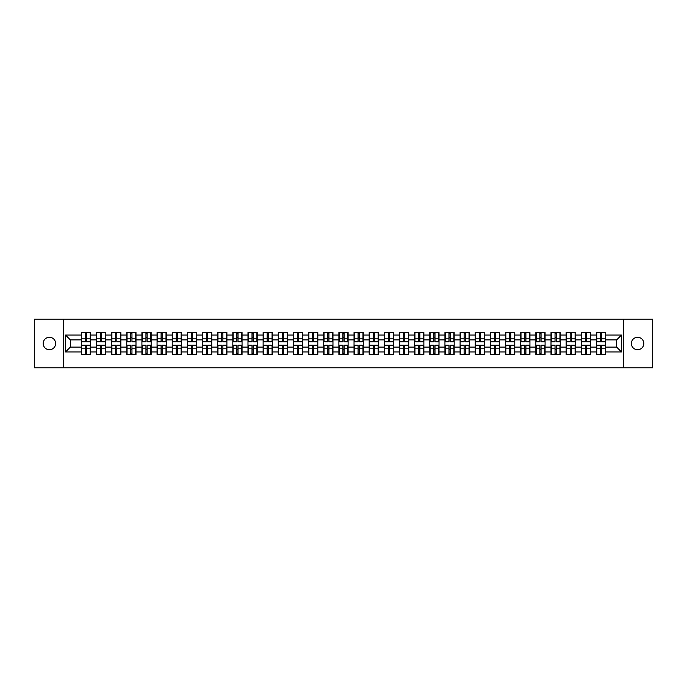 <?xml version="1.0" encoding="UTF-8"?>
<svg xmlns="http://www.w3.org/2000/svg" width="687" height="687" viewBox="0 0 687 687"><rect width="100%" height="100%" fill="white"/><g stroke="black" fill="none" stroke-linecap="round" stroke-linejoin="round"><path stroke-width="1.03" d="M637.596 349.717A6.217 6.217 0 0 1 631.379 343.5A6.217 6.217 0 0 1 637.596 337.283A6.217 6.217 0 0 1 643.813 343.5A6.217 6.217 0 0 1 637.596 349.717M49.404 349.717A6.217 6.217 0 0 1 43.187 343.5A6.217 6.217 0 0 1 49.404 337.283A6.217 6.217 0 0 1 55.621 343.5A6.217 6.217 0 0 1 49.404 349.717M623.71 367.785L652.65 367.785L652.65 319.215L623.71 319.215L623.71 367.785L63.29 367.785L63.29 319.215L34.35 319.215L34.35 367.785L63.29 367.785M623.71 319.215L63.29 319.215M616.617 347.09L616.617 339.91L605.694 339.91L605.694 347.09L616.617 347.09L621.469 351.95L621.469 335.05L605.694 335.05L605.694 332.525L596.462 332.525L596.462 339.91L590.537 339.91L590.537 347.09L596.462 347.09L596.462 339.91M621.469 351.95L605.694 351.95L605.694 354.475L596.462 354.475L596.462 351.95L590.537 351.95L590.537 354.475L581.314 354.475L581.314 351.95L575.388 351.95L575.388 354.475L566.157 354.475L566.157 351.95L560.231 351.95L560.231 354.475L551.008 354.475L551.008 351.95L545.083 351.95L545.083 354.475L535.86 354.475L535.86 351.95L529.935 351.95L529.935 354.475L520.703 354.475L520.703 351.95L514.778 351.95L514.778 354.475L505.555 354.475L505.555 351.95L499.629 351.95L499.629 354.475L490.406 354.475L490.406 351.95L484.481 351.95L484.481 354.475L475.249 354.475L475.249 351.95L469.324 351.95L469.324 354.475L460.101 354.475L460.101 351.95L454.176 351.95L454.176 354.475L444.944 354.475L444.944 351.95L439.019 351.95L439.019 354.475L429.796 354.475L429.796 351.95L423.87 351.95L423.87 354.475L414.647 354.475L414.647 351.95L408.722 351.95L408.722 354.475L399.49 354.475L399.49 351.95L393.565 351.95L393.565 354.475L384.342 354.475L384.342 351.95L378.417 351.95L378.417 354.475L369.194 354.475L369.194 351.95L363.268 351.95L363.268 354.475L354.037 354.475L354.037 351.95L348.111 351.95L348.111 354.475L338.889 354.475L338.889 351.95L332.963 351.95L332.963 354.475L323.732 354.475L323.732 351.95L317.806 351.95L317.806 354.475L308.583 354.475L308.583 351.95L302.658 351.95L302.658 354.475L293.435 354.475L293.435 351.95L287.51 351.95L287.51 354.475L278.278 354.475L278.278 351.95L272.353 351.95L272.353 354.475L263.13 354.475L263.13 351.95L257.204 351.95L257.204 354.475L247.981 354.475L247.981 351.95L242.056 351.95L242.056 354.475L232.824 354.475L232.824 351.95L226.899 351.95L226.899 354.475L217.676 354.475L217.676 351.95L211.751 351.95L211.751 354.475L202.519 354.475L202.519 351.95L196.594 351.95L196.594 354.475L187.371 354.475L187.371 351.95L181.445 351.95L181.445 354.475L172.222 354.475L172.222 351.95L166.297 351.95L166.297 354.475L157.065 354.475L157.065 351.95L151.14 351.95L151.14 354.475L141.917 354.475L141.917 351.95L135.992 351.95L135.992 354.475L126.769 354.475L126.769 351.95L120.843 351.95L120.843 354.475L111.612 354.475L111.612 351.95L105.686 351.95L105.686 354.475L96.463 354.475L96.463 351.95L90.538 351.95L90.538 354.475L81.306 354.475L81.306 351.95L65.531 351.95L65.531 335.05L81.306 335.05L81.306 339.91L70.383 339.91L70.383 347.09L81.306 347.09L81.306 339.91M596.462 335.05L590.537 335.05L590.537 332.525L581.314 332.525L581.314 335.05L575.388 335.05L575.388 332.525L566.157 332.525L566.157 335.05L560.231 335.05L560.231 332.525L551.008 332.525L551.008 335.05L545.083 335.05L545.083 332.525L535.86 332.525L535.86 335.05L529.935 335.05L529.935 332.525L520.703 332.525L520.703 335.05L514.778 335.05L514.778 332.525L505.555 332.525L505.555 335.05L499.629 335.05L499.629 332.525L490.406 332.525L490.406 335.05L484.481 335.05L484.481 332.525L475.249 332.525L475.249 335.05L469.324 335.05L469.324 332.525L460.101 332.525L460.101 335.05L454.176 335.05L454.176 332.525L444.944 332.525L444.944 335.05L439.019 335.05L439.019 332.525L429.796 332.525L429.796 335.05L423.87 335.05L423.87 332.525L414.647 332.525L414.647 335.05L408.722 335.05L408.722 332.525L399.49 332.525L399.49 335.05L393.565 335.05L393.565 332.525L384.342 332.525L384.342 335.05L378.417 335.05L378.417 332.525L369.194 332.525L369.194 335.05L363.268 335.05L363.268 332.525L354.037 332.525L354.037 335.05L348.111 335.05L348.111 332.525L338.889 332.525L338.889 335.05L332.963 335.05L332.963 332.525L323.732 332.525L323.732 335.05L317.806 335.05L317.806 332.525L308.583 332.525L308.583 335.05L302.658 335.05L302.658 332.525L293.435 332.525L293.435 335.05L287.51 335.05L287.51 332.525L278.278 332.525L278.278 335.05L272.353 335.05L272.353 332.525L263.13 332.525L263.13 335.05L257.204 335.05L257.204 332.525L247.981 332.525L247.981 335.05L242.056 335.05L242.056 332.525L232.824 332.525L232.824 335.05L226.899 335.05L226.899 332.525L217.676 332.525L217.676 335.05L211.751 335.05L211.751 332.525L202.519 332.525L202.519 335.05L196.594 335.05L196.594 332.525L187.371 332.525L187.371 335.05L181.445 335.05L181.445 332.525L172.222 332.525L172.222 335.05L166.297 335.05L166.297 332.525L157.065 332.525L157.065 335.05L151.14 335.05L151.14 332.525L141.917 332.525L141.917 335.05L135.992 335.05L135.992 332.525L126.769 332.525L126.769 335.05L120.843 335.05L120.843 332.525L111.612 332.525L111.612 335.05L105.686 335.05L105.686 332.525L96.463 332.525L96.463 335.05L90.538 335.05L90.538 332.525L81.306 332.525L81.306 335.05M596.462 347.09L596.462 351.95M590.537 347.09L590.537 351.95M590.537 335.05L590.537 339.91M575.388 347.09L581.314 347.09L581.314 339.91L575.388 339.91L575.388 351.95M581.314 347.09L581.314 351.95M581.314 335.05L581.314 339.91M575.388 335.05L575.388 339.91M560.231 347.09L566.157 347.09L566.157 339.91L560.231 339.91L560.231 351.95M566.157 347.09L566.157 351.95M566.157 335.05L566.157 339.91M560.231 335.05L560.231 339.91M545.083 347.09L551.008 347.09L551.008 339.91L545.083 339.91L545.083 351.95M551.008 347.09L551.008 351.95M551.008 335.05L551.008 339.91M545.083 335.05L545.083 339.91M529.935 347.09L535.86 347.09L535.86 339.91L529.935 339.91L529.935 351.95M535.86 347.09L535.86 351.95M535.86 335.05L535.86 339.91M529.935 335.05L529.935 339.91M514.778 347.09L520.703 347.09L520.703 339.91L514.778 339.91L514.778 351.95M520.703 347.09L520.703 351.95M520.703 335.05L520.703 339.91M514.778 335.05L514.778 339.91M499.629 347.09L505.555 347.09L505.555 339.91L499.629 339.91L499.629 351.95M505.555 347.09L505.555 351.95M505.555 335.05L505.555 339.91M499.629 335.05L499.629 339.91M484.481 347.09L490.406 347.09L490.406 339.91L484.481 339.91L484.481 351.95M490.406 347.09L490.406 351.95M490.406 335.05L490.406 339.91M484.481 335.05L484.481 339.91M469.324 347.09L475.249 347.09L475.249 339.91L469.324 339.91L469.324 351.95M475.249 347.09L475.249 351.95M475.249 335.05L475.249 339.91M469.324 335.05L469.324 339.91M454.176 347.09L460.101 347.09L460.101 339.91L454.176 339.91L454.176 351.95M460.101 347.09L460.101 351.95M460.101 335.05L460.101 339.91M454.176 335.05L454.176 339.91M439.019 347.09L444.944 347.09L444.944 339.91L439.019 339.91L439.019 351.95M444.944 347.09L444.944 351.95M444.944 335.05L444.944 339.91M439.019 335.05L439.019 339.91M423.87 347.09L429.796 347.09L429.796 339.91L423.87 339.91L423.87 351.95M429.796 347.09L429.796 351.95M429.796 335.05L429.796 339.91M423.87 335.05L423.87 339.91M408.722 347.09L414.647 347.09L414.647 339.91L408.722 339.91L408.722 351.95M414.647 347.09L414.647 351.95M414.647 335.05L414.647 339.91M408.722 335.05L408.722 339.91M393.565 347.09L399.49 347.09L399.49 339.91L393.565 339.91L393.565 351.95M399.49 347.09L399.49 351.95M399.49 335.05L399.49 339.91M393.565 335.05L393.565 339.91M378.417 347.09L384.342 347.09L384.342 339.91L378.417 339.91L378.417 351.95M384.342 347.09L384.342 351.95M384.342 335.05L384.342 339.91M378.417 335.05L378.417 339.91M363.268 347.09L369.194 347.09L369.194 339.91L363.268 339.91L363.268 351.95M369.194 347.09L369.194 351.95M369.194 335.05L369.194 339.91M363.268 335.05L363.268 339.91M348.111 347.09L354.037 347.09L354.037 339.91L348.111 339.91L348.111 351.95M354.037 347.09L354.037 351.95M354.037 335.05L354.037 339.91M348.111 335.05L348.111 339.91M332.963 347.09L338.889 347.09L338.889 339.91L332.963 339.91L332.963 351.95M338.889 347.09L338.889 351.95M338.889 335.05L338.889 339.91M332.963 335.05L332.963 339.91M317.806 347.09L323.732 347.09L323.732 339.91L317.806 339.91L317.806 351.95M323.732 347.09L323.732 351.95M323.732 335.05L323.732 339.91M317.806 335.05L317.806 339.91M302.658 347.09L308.583 347.09L308.583 339.91L302.658 339.91L302.658 351.95M308.583 347.09L308.583 351.95M308.583 335.05L308.583 339.91M302.658 335.05L302.658 339.91M287.51 347.09L293.435 347.09L293.435 339.91L287.51 339.91L287.51 351.95M293.435 347.09L293.435 351.95M293.435 335.05L293.435 339.91M287.51 335.05L287.51 339.91M272.353 347.09L278.278 347.09L278.278 339.91L272.353 339.91L272.353 351.95M278.278 347.09L278.278 351.95M278.278 335.05L278.278 339.91M272.353 335.05L272.353 339.91M257.204 347.09L263.13 347.09L263.13 339.91L257.204 339.91L257.204 351.95M263.13 347.09L263.13 351.95M263.13 335.05L263.13 339.91M257.204 335.05L257.204 339.91M242.056 347.09L247.981 347.09L247.981 339.91L242.056 339.91L242.056 351.95M247.981 347.09L247.981 351.95M247.981 335.05L247.981 339.91M242.056 335.05L242.056 339.91M226.899 347.09L232.824 347.09L232.824 339.91L226.899 339.91L226.899 351.95M232.824 347.09L232.824 351.95M232.824 335.05L232.824 339.91M226.899 335.05L226.899 339.91M211.751 347.09L217.676 347.09L217.676 339.91L211.751 339.91L211.751 351.95M217.676 347.09L217.676 351.95M217.676 335.05L217.676 339.91M211.751 335.05L211.751 339.91M196.594 347.09L202.519 347.09L202.519 339.91L196.594 339.91L196.594 351.95M202.519 347.09L202.519 351.95M202.519 335.05L202.519 339.91M196.594 335.05L196.594 339.91M181.445 347.09L187.371 347.09L187.371 339.91L181.445 339.91L181.445 351.95M187.371 347.09L187.371 351.95M187.371 335.05L187.371 339.91M181.445 335.05L181.445 339.91M166.297 347.09L172.222 347.09L172.222 339.91L166.297 339.91L166.297 351.95M172.222 347.09L172.222 351.95M172.222 335.05L172.222 339.91M166.297 335.05L166.297 339.91M151.14 347.09L157.065 347.09L157.065 339.91L151.14 339.91L151.14 351.95M157.065 347.09L157.065 351.95M157.065 335.05L157.065 339.91M151.14 335.05L151.14 339.91M135.992 347.09L141.917 347.09L141.917 339.91L135.992 339.91L135.992 351.95M141.917 347.09L141.917 351.95M141.917 335.05L141.917 339.91M135.992 335.05L135.992 339.91M120.843 347.09L126.769 347.09L126.769 339.91L120.843 339.91L120.843 351.95M126.769 347.09L126.769 351.95M126.769 335.05L126.769 339.91M120.843 335.05L120.843 339.91M105.686 347.09L111.612 347.09L111.612 339.91L105.686 339.91L105.686 351.95M111.612 347.09L111.612 351.95M111.612 335.05L111.612 339.91M105.686 335.05L105.686 339.91M90.538 347.09L96.463 347.09L96.463 339.91L90.538 339.91L90.538 351.95M96.463 347.09L96.463 351.95M96.463 335.05L96.463 339.91M90.538 335.05L90.538 339.91M81.306 347.09L81.306 351.95M70.383 347.09L65.531 351.95M65.531 335.05L70.383 339.91M605.694 347.09L605.694 351.95M605.694 335.05L605.694 339.91M621.469 335.05L616.617 339.91M90.246 332.525L90.246 341.851L86.51 341.851L86.51 332.525M85.343 332.525L85.343 341.851L81.598 341.851L81.598 332.525M85.343 333.788L86.51 333.788M86.51 337.377L85.343 337.377M81.598 354.475L81.598 345.149L85.343 345.149L85.343 354.475M86.51 354.475L86.51 345.149L90.246 345.149L90.246 354.475M86.51 353.212L85.343 353.212M85.343 349.623L86.51 349.623M105.394 332.525L105.394 341.851L101.659 341.851L101.659 332.525M100.491 332.525L100.491 341.851L96.755 341.851L96.755 332.525M100.491 333.788L101.659 333.788M101.659 337.377L100.491 337.377M120.551 332.525L120.551 341.851L116.807 341.851L116.807 332.525M115.648 332.525L115.648 341.851L111.904 341.851L111.904 332.525M115.648 333.788L116.807 333.788M116.807 337.377L115.648 337.377M135.7 332.525L135.7 341.851L131.964 341.851L131.964 332.525M130.796 332.525L130.796 341.851L127.052 341.851L127.052 332.525M130.796 333.788L131.964 333.788M131.964 337.377L130.796 337.377M150.848 332.525L150.848 341.851L147.112 341.851L147.112 332.525M145.945 332.525L145.945 341.851L142.209 341.851L142.209 332.525M145.945 333.788L147.112 333.788M147.112 337.377L145.945 337.377M166.005 332.525L166.005 341.851L162.261 341.851L162.261 332.525M161.101 332.525L161.101 341.851L157.357 341.851L157.357 332.525M161.101 333.788L162.261 333.788M162.261 337.377L161.101 337.377M96.755 354.475L96.755 345.149L100.491 345.149L100.491 354.475M101.659 354.475L101.659 345.149L105.394 345.149L105.394 354.475M101.659 353.212L100.491 353.212M100.491 349.623L101.659 349.623M111.904 354.475L111.904 345.149L115.648 345.149L115.648 354.475M116.807 354.475L116.807 345.149L120.551 345.149L120.551 354.475M116.807 353.212L115.648 353.212M115.648 349.623L116.807 349.623M127.052 354.475L127.052 345.149L130.796 345.149L130.796 354.475M131.964 354.475L131.964 345.149L135.7 345.149L135.7 354.475M131.964 353.212L130.796 353.212M130.796 349.623L131.964 349.623M142.209 354.475L142.209 345.149L145.945 345.149L145.945 354.475M147.112 354.475L147.112 345.149L150.848 345.149L150.848 354.475M147.112 353.212L145.945 353.212M145.945 349.623L147.112 349.623M157.357 354.475L157.357 345.149L161.101 345.149L161.101 354.475M162.261 354.475L162.261 345.149L166.005 345.149L166.005 354.475M162.261 353.212L161.101 353.212M161.101 349.623L162.261 349.623M181.153 332.525L181.153 341.851L177.418 341.851L177.418 332.525M176.25 332.525L176.25 341.851L172.514 341.851L172.514 332.525M176.25 333.788L177.418 333.788M177.418 337.377L176.25 337.377M172.514 354.475L172.514 345.149L176.25 345.149L176.25 354.475M177.418 354.475L177.418 345.149L181.153 345.149L181.153 354.475M177.418 353.212L176.25 353.212M176.25 349.623L177.418 349.623M196.31 332.525L196.31 341.851L192.566 341.851L192.566 332.525M191.398 332.525L191.398 341.851L187.663 341.851L187.663 332.525M191.398 333.788L192.566 333.788M192.566 337.377L191.398 337.377M187.663 354.475L187.663 345.149L191.398 345.149L191.398 354.475M192.566 354.475L192.566 345.149L196.31 345.149L196.31 354.475M192.566 353.212L191.398 353.212M191.398 349.623L192.566 349.623M211.459 332.525L211.459 341.851L207.723 341.851L207.723 332.525M206.555 332.525L206.555 341.851L202.811 341.851L202.811 332.525M206.555 333.788L207.723 333.788M207.723 337.377L206.555 337.377M202.811 354.475L202.811 345.149L206.555 345.149L206.555 354.475M207.723 354.475L207.723 345.149L211.459 345.149L211.459 354.475M207.723 353.212L206.555 353.212M206.555 349.623L207.723 349.623M226.607 332.525L226.607 341.851L222.871 341.851L222.871 332.525M221.703 332.525L221.703 341.851L217.968 341.851L217.968 332.525M221.703 333.788L222.871 333.788M222.871 337.377L221.703 337.377M217.968 354.475L217.968 345.149L221.703 345.149L221.703 354.475M222.871 354.475L222.871 345.149L226.607 345.149L226.607 354.475M222.871 353.212L221.703 353.212M221.703 349.623L222.871 349.623M241.764 332.525L241.764 341.851L238.02 341.851L238.02 332.525M236.86 332.525L236.86 341.851L233.116 341.851L233.116 332.525M236.86 333.788L238.02 333.788M238.02 337.377L236.86 337.377M233.116 354.475L233.116 345.149L236.86 345.149L236.86 354.475M238.02 354.475L238.02 345.149L241.764 345.149L241.764 354.475M238.02 353.212L236.86 353.212M236.86 349.623L238.02 349.623M256.912 332.525L256.912 341.851L253.177 341.851L253.177 332.525M252.009 332.525L252.009 341.851L248.265 341.851L248.265 332.525M252.009 333.788L253.177 333.788M253.177 337.377L252.009 337.377M248.265 354.475L248.265 345.149L252.009 345.149L252.009 354.475M253.177 354.475L253.177 345.149L256.912 345.149L256.912 354.475M253.177 353.212L252.009 353.212M252.009 349.623L253.177 349.623M272.061 332.525L272.061 341.851L268.325 341.851L268.325 332.525M267.157 332.525L267.157 341.851L263.422 341.851L263.422 332.525M267.157 333.788L268.325 333.788M268.325 337.377L267.157 337.377M263.422 354.475L263.422 345.149L267.157 345.149L267.157 354.475M268.325 354.475L268.325 345.149L272.061 345.149L272.061 354.475M268.325 353.212L267.157 353.212M267.157 349.623L268.325 349.623M287.218 332.525L287.218 341.851L283.473 341.851L283.473 332.525M282.314 332.525L282.314 341.851L278.57 341.851L278.57 332.525M282.314 333.788L283.473 333.788M283.473 337.377L282.314 337.377M278.57 354.475L278.57 345.149L282.314 345.149L282.314 354.475M283.473 354.475L283.473 345.149L287.218 345.149L287.218 354.475M283.473 353.212L282.314 353.212M282.314 349.623L283.473 349.623M302.366 332.525L302.366 341.851L298.63 341.851L298.63 332.525M297.462 332.525L297.462 341.851L293.727 341.851L293.727 332.525M297.462 333.788L298.63 333.788M298.63 337.377L297.462 337.377M293.727 354.475L293.727 345.149L297.462 345.149L297.462 354.475M298.63 354.475L298.63 345.149L302.366 345.149L302.366 354.475M298.63 353.212L297.462 353.212M297.462 349.623L298.63 349.623M317.523 332.525L317.523 341.851L313.779 341.851L313.779 332.525M312.611 332.525L312.611 341.851L308.875 341.851L308.875 332.525M312.611 333.788L313.779 333.788M313.779 337.377L312.611 337.377M308.875 354.475L308.875 345.149L312.611 345.149L312.611 354.475M313.779 354.475L313.779 345.149L317.523 345.149L317.523 354.475M313.779 353.212L312.611 353.212M312.611 349.623L313.779 349.623M332.671 332.525L332.671 341.851L328.927 341.851L328.927 332.525M327.768 332.525L327.768 341.851L324.024 341.851L324.024 332.525M327.768 333.788L328.927 333.788M328.927 337.377L327.768 337.377M324.024 354.475L324.024 345.149L327.768 345.149L327.768 354.475M328.927 354.475L328.927 345.149L332.671 345.149L332.671 354.475M328.927 353.212L327.768 353.212M327.768 349.623L328.927 349.623M347.82 332.525L347.82 341.851L344.084 341.851L344.084 332.525M342.916 332.525L342.916 341.851L339.18 341.851L339.18 332.525M342.916 333.788L344.084 333.788M344.084 337.377L342.916 337.377M339.18 354.475L339.18 345.149L342.916 345.149L342.916 354.475M344.084 354.475L344.084 345.149L347.82 345.149L347.82 354.475M344.084 353.212L342.916 353.212M342.916 349.623L344.084 349.623M362.976 332.525L362.976 341.851L359.232 341.851L359.232 332.525M358.073 332.525L358.073 341.851L354.329 341.851L354.329 332.525M358.073 333.788L359.232 333.788M359.232 337.377L358.073 337.377M354.329 354.475L354.329 345.149L358.073 345.149L358.073 354.475M359.232 354.475L359.232 345.149L362.976 345.149L362.976 354.475M359.232 353.212L358.073 353.212M358.073 349.623L359.232 349.623M378.125 332.525L378.125 341.851L374.389 341.851L374.389 332.525M373.221 332.525L373.221 341.851L369.477 341.851L369.477 332.525M373.221 333.788L374.389 333.788M374.389 337.377L373.221 337.377M369.477 354.475L369.477 345.149L373.221 345.149L373.221 354.475M374.389 354.475L374.389 345.149L378.125 345.149L378.125 354.475M374.389 353.212L373.221 353.212M373.221 349.623L374.389 349.623M393.273 332.525L393.273 341.851L389.538 341.851L389.538 332.525M388.37 332.525L388.37 341.851L384.634 341.851L384.634 332.525M388.37 333.788L389.538 333.788M389.538 337.377L388.37 337.377M384.634 354.475L384.634 345.149L388.37 345.149L388.37 354.475M389.538 354.475L389.538 345.149L393.273 345.149L393.273 354.475M389.538 353.212L388.37 353.212M388.37 349.623L389.538 349.623M408.43 332.525L408.43 341.851L404.686 341.851L404.686 332.525M403.527 332.525L403.527 341.851L399.782 341.851L399.782 332.525M403.527 333.788L404.686 333.788M404.686 337.377L403.527 337.377M399.782 354.475L399.782 345.149L403.527 345.149L403.527 354.475M404.686 354.475L404.686 345.149L408.43 345.149L408.43 354.475M404.686 353.212L403.527 353.212M403.527 349.623L404.686 349.623M423.578 332.525L423.578 341.851L419.843 341.851L419.843 332.525M418.675 332.525L418.675 341.851L414.939 341.851L414.939 332.525M418.675 333.788L419.843 333.788M419.843 337.377L418.675 337.377M414.939 354.475L414.939 345.149L418.675 345.149L418.675 354.475M419.843 354.475L419.843 345.149L423.578 345.149L423.578 354.475M419.843 353.212L418.675 353.212M418.675 349.623L419.843 349.623M438.735 332.525L438.735 341.851L434.991 341.851L434.991 332.525M433.823 332.525L433.823 341.851L430.088 341.851L430.088 332.525M433.823 333.788L434.991 333.788M434.991 337.377L433.823 337.377M430.088 354.475L430.088 345.149L433.823 345.149L433.823 354.475M434.991 354.475L434.991 345.149L438.735 345.149L438.735 354.475M434.991 353.212L433.823 353.212M433.823 349.623L434.991 349.623M453.884 332.525L453.884 341.851L450.14 341.851L450.14 332.525M448.98 332.525L448.98 341.851L445.236 341.851L445.236 332.525M448.98 333.788L450.14 333.788M450.14 337.377L448.98 337.377M445.236 354.475L445.236 345.149L448.98 345.149L448.98 354.475M450.14 354.475L450.14 345.149L453.884 345.149L453.884 354.475M450.14 353.212L448.98 353.212M448.98 349.623L450.14 349.623M469.032 332.525L469.032 341.851L465.297 341.851L465.297 332.525M464.129 332.525L464.129 341.851L460.393 341.851L460.393 332.525M464.129 333.788L465.297 333.788M465.297 337.377L464.129 337.377M460.393 354.475L460.393 345.149L464.129 345.149L464.129 354.475M465.297 354.475L465.297 345.149L469.032 345.149L469.032 354.475M465.297 353.212L464.129 353.212M464.129 349.623L465.297 349.623M484.189 332.525L484.189 341.851L480.445 341.851L480.445 332.525M479.277 332.525L479.277 341.851L475.541 341.851L475.541 332.525M479.277 333.788L480.445 333.788M480.445 337.377L479.277 337.377M475.541 354.475L475.541 345.149L479.277 345.149L479.277 354.475M480.445 354.475L480.445 345.149L484.189 345.149L484.189 354.475M480.445 353.212L479.277 353.212M479.277 349.623L480.445 349.623M499.337 332.525L499.337 341.851L495.602 341.851L495.602 332.525M494.434 332.525L494.434 341.851L490.69 341.851L490.69 332.525M494.434 333.788L495.602 333.788M495.602 337.377L494.434 337.377M490.69 354.475L490.69 345.149L494.434 345.149L494.434 354.475M495.602 354.475L495.602 345.149L499.337 345.149L499.337 354.475M495.602 353.212L494.434 353.212M494.434 349.623L495.602 349.623M514.486 332.525L514.486 341.851L510.75 341.851L510.75 332.525M509.582 332.525L509.582 341.851L505.847 341.851L505.847 332.525M509.582 333.788L510.75 333.788M510.75 337.377L509.582 337.377M505.847 354.475L505.847 345.149L509.582 345.149L509.582 354.475M510.75 354.475L510.75 345.149L514.486 345.149L514.486 354.475M510.75 353.212L509.582 353.212M509.582 349.623L510.75 349.623M529.643 332.525L529.643 341.851L525.899 341.851L525.899 332.525M524.739 332.525L524.739 341.851L520.995 341.851L520.995 332.525M524.739 333.788L525.899 333.788M525.899 337.377L524.739 337.377M520.995 354.475L520.995 345.149L524.739 345.149L524.739 354.475M525.899 354.475L525.899 345.149L529.643 345.149L529.643 354.475M525.899 353.212L524.739 353.212M524.739 349.623L525.899 349.623M544.791 332.525L544.791 341.851L541.055 341.851L541.055 332.525M539.888 332.525L539.888 341.851L536.152 341.851L536.152 332.525M539.888 333.788L541.055 333.788M541.055 337.377L539.888 337.377M536.152 354.475L536.152 345.149L539.888 345.149L539.888 354.475M541.055 354.475L541.055 345.149L544.791 345.149L544.791 354.475M541.055 353.212L539.888 353.212M539.888 349.623L541.055 349.623M559.948 332.525L559.948 341.851L556.204 341.851L556.204 332.525M555.036 332.525L555.036 341.851L551.3 341.851L551.3 332.525M555.036 333.788L556.204 333.788M556.204 337.377L555.036 337.377M551.3 354.475L551.3 345.149L555.036 345.149L555.036 354.475M556.204 354.475L556.204 345.149L559.948 345.149L559.948 354.475M556.204 353.212L555.036 353.212M555.036 349.623L556.204 349.623M575.096 332.525L575.096 341.851L571.352 341.851L571.352 332.525M570.193 332.525L570.193 341.851L566.449 341.851L566.449 332.525M570.193 333.788L571.352 333.788M571.352 337.377L570.193 337.377M566.449 354.475L566.449 345.149L570.193 345.149L570.193 354.475M571.352 354.475L571.352 345.149L575.096 345.149L575.096 354.475M571.352 353.212L570.193 353.212M570.193 349.623L571.352 349.623M590.245 332.525L590.245 341.851L586.509 341.851L586.509 332.525M585.341 332.525L585.341 341.851L581.606 341.851L581.606 332.525M585.341 333.788L586.509 333.788M586.509 337.377L585.341 337.377M581.606 354.475L581.606 345.149L585.341 345.149L585.341 354.475M586.509 354.475L586.509 345.149L590.245 345.149L590.245 354.475M586.509 353.212L585.341 353.212M585.341 349.623L586.509 349.623M605.402 332.525L605.402 341.851L601.657 341.851L601.657 332.525M600.49 332.525L600.49 341.851L596.754 341.851L596.754 332.525M600.49 333.788L601.657 333.788M601.657 337.377L600.49 337.377M596.754 354.475L596.754 345.149L600.49 345.149L600.49 354.475M601.657 354.475L601.657 345.149L605.402 345.149L605.402 354.475M601.657 353.212L600.49 353.212M600.49 349.623L601.657 349.623M85.343 338.854L81.598 338.854M85.343 341.722L81.598 341.722M90.246 338.854L86.51 338.854M90.246 341.722L86.51 341.722M86.51 348.146L90.246 348.146M86.51 345.278L90.246 345.278M81.598 348.146L85.343 348.146M81.598 345.278L85.343 345.278M100.491 338.854L96.755 338.854M100.491 341.722L96.755 341.722M105.394 338.854L101.659 338.854M105.394 341.722L101.659 341.722M115.648 338.854L111.904 338.854M115.648 341.722L111.904 341.722M120.551 338.854L116.807 338.854M120.551 341.722L116.807 341.722M130.796 338.854L127.052 338.854M130.796 341.722L127.052 341.722M135.7 338.854L131.964 338.854M135.7 341.722L131.964 341.722M145.945 338.854L142.209 338.854M145.945 341.722L142.209 341.722M150.848 338.854L147.112 338.854M150.848 341.722L147.112 341.722M161.101 338.854L157.357 338.854M161.101 341.722L157.357 341.722M166.005 338.854L162.261 338.854M166.005 341.722L162.261 341.722M101.659 348.146L105.394 348.146M101.659 345.278L105.394 345.278M96.755 348.146L100.491 348.146M96.755 345.278L100.491 345.278M116.807 348.146L120.551 348.146M116.807 345.278L120.551 345.278M111.904 348.146L115.648 348.146M111.904 345.278L115.648 345.278M131.964 348.146L135.7 348.146M131.964 345.278L135.7 345.278M127.052 348.146L130.796 348.146M127.052 345.278L130.796 345.278M147.112 348.146L150.848 348.146M147.112 345.278L150.848 345.278M142.209 348.146L145.945 348.146M142.209 345.278L145.945 345.278M162.261 348.146L166.005 348.146M162.261 345.278L166.005 345.278M157.357 348.146L161.101 348.146M157.357 345.278L161.101 345.278M176.25 338.854L172.514 338.854M176.25 341.722L172.514 341.722M181.153 338.854L177.418 338.854M181.153 341.722L177.418 341.722M177.418 348.146L181.153 348.146M177.418 345.278L181.153 345.278M172.514 348.146L176.25 348.146M172.514 345.278L176.25 345.278M191.398 338.854L187.663 338.854M191.398 341.722L187.663 341.722M196.31 338.854L192.566 338.854M196.31 341.722L192.566 341.722M192.566 348.146L196.31 348.146M192.566 345.278L196.31 345.278M187.663 348.146L191.398 348.146M187.663 345.278L191.398 345.278M206.555 338.854L202.811 338.854M206.555 341.722L202.811 341.722M211.459 338.854L207.723 338.854M211.459 341.722L207.723 341.722M207.723 348.146L211.459 348.146M207.723 345.278L211.459 345.278M202.811 348.146L206.555 348.146M202.811 345.278L206.555 345.278M221.703 338.854L217.968 338.854M221.703 341.722L217.968 341.722M226.607 338.854L222.871 338.854M226.607 341.722L222.871 341.722M222.871 348.146L226.607 348.146M222.871 345.278L226.607 345.278M217.968 348.146L221.703 348.146M217.968 345.278L221.703 345.278M236.86 338.854L233.116 338.854M236.86 341.722L233.116 341.722M241.764 338.854L238.02 338.854M241.764 341.722L238.02 341.722M238.02 348.146L241.764 348.146M238.02 345.278L241.764 345.278M233.116 348.146L236.86 348.146M233.116 345.278L236.86 345.278M252.009 338.854L248.265 338.854M252.009 341.722L248.265 341.722M256.912 338.854L253.177 338.854M256.912 341.722L253.177 341.722M253.177 348.146L256.912 348.146M253.177 345.278L256.912 345.278M248.265 348.146L252.009 348.146M248.265 345.278L252.009 345.278M267.157 338.854L263.422 338.854M267.157 341.722L263.422 341.722M272.061 338.854L268.325 338.854M272.061 341.722L268.325 341.722M268.325 348.146L272.061 348.146M268.325 345.278L272.061 345.278M263.422 348.146L267.157 348.146M263.422 345.278L267.157 345.278M282.314 338.854L278.57 338.854M282.314 341.722L278.57 341.722M287.218 338.854L283.473 338.854M287.218 341.722L283.473 341.722M283.473 348.146L287.218 348.146M283.473 345.278L287.218 345.278M278.57 348.146L282.314 348.146M278.57 345.278L282.314 345.278M297.462 338.854L293.727 338.854M297.462 341.722L293.727 341.722M302.366 338.854L298.63 338.854M302.366 341.722L298.63 341.722M298.63 348.146L302.366 348.146M298.63 345.278L302.366 345.278M293.727 348.146L297.462 348.146M293.727 345.278L297.462 345.278M312.611 338.854L308.875 338.854M312.611 341.722L308.875 341.722M317.523 338.854L313.779 338.854M317.523 341.722L313.779 341.722M313.779 348.146L317.523 348.146M313.779 345.278L317.523 345.278M308.875 348.146L312.611 348.146M308.875 345.278L312.611 345.278M327.768 338.854L324.024 338.854M327.768 341.722L324.024 341.722M332.671 338.854L328.927 338.854M332.671 341.722L328.927 341.722M328.927 348.146L332.671 348.146M328.927 345.278L332.671 345.278M324.024 348.146L327.768 348.146M324.024 345.278L327.768 345.278M342.916 338.854L339.18 338.854M342.916 341.722L339.18 341.722M347.82 338.854L344.084 338.854M347.82 341.722L344.084 341.722M344.084 348.146L347.82 348.146M344.084 345.278L347.82 345.278M339.18 348.146L342.916 348.146M339.18 345.278L342.916 345.278M358.073 338.854L354.329 338.854M358.073 341.722L354.329 341.722M362.976 338.854L359.232 338.854M362.976 341.722L359.232 341.722M359.232 348.146L362.976 348.146M359.232 345.278L362.976 345.278M354.329 348.146L358.073 348.146M354.329 345.278L358.073 345.278M373.221 338.854L369.477 338.854M373.221 341.722L369.477 341.722M378.125 338.854L374.389 338.854M378.125 341.722L374.389 341.722M374.389 348.146L378.125 348.146M374.389 345.278L378.125 345.278M369.477 348.146L373.221 348.146M369.477 345.278L373.221 345.278M388.37 338.854L384.634 338.854M388.37 341.722L384.634 341.722M393.273 338.854L389.538 338.854M393.273 341.722L389.538 341.722M389.538 348.146L393.273 348.146M389.538 345.278L393.273 345.278M384.634 348.146L388.37 348.146M384.634 345.278L388.37 345.278M403.527 338.854L399.782 338.854M403.527 341.722L399.782 341.722M408.43 338.854L404.686 338.854M408.43 341.722L404.686 341.722M404.686 348.146L408.43 348.146M404.686 345.278L408.43 345.278M399.782 348.146L403.527 348.146M399.782 345.278L403.527 345.278M418.675 338.854L414.939 338.854M418.675 341.722L414.939 341.722M423.578 338.854L419.843 338.854M423.578 341.722L419.843 341.722M419.843 348.146L423.578 348.146M419.843 345.278L423.578 345.278M414.939 348.146L418.675 348.146M414.939 345.278L418.675 345.278M433.823 338.854L430.088 338.854M433.823 341.722L430.088 341.722M438.735 338.854L434.991 338.854M438.735 341.722L434.991 341.722M434.991 348.146L438.735 348.146M434.991 345.278L438.735 345.278M430.088 348.146L433.823 348.146M430.088 345.278L433.823 345.278M448.98 338.854L445.236 338.854M448.98 341.722L445.236 341.722M453.884 338.854L450.14 338.854M453.884 341.722L450.14 341.722M450.14 348.146L453.884 348.146M450.14 345.278L453.884 345.278M445.236 348.146L448.98 348.146M445.236 345.278L448.98 345.278M464.129 338.854L460.393 338.854M464.129 341.722L460.393 341.722M469.032 338.854L465.297 338.854M469.032 341.722L465.297 341.722M465.297 348.146L469.032 348.146M465.297 345.278L469.032 345.278M460.393 348.146L464.129 348.146M460.393 345.278L464.129 345.278M479.277 338.854L475.541 338.854M479.277 341.722L475.541 341.722M484.189 338.854L480.445 338.854M484.189 341.722L480.445 341.722M480.445 348.146L484.189 348.146M480.445 345.278L484.189 345.278M475.541 348.146L479.277 348.146M475.541 345.278L479.277 345.278M494.434 338.854L490.69 338.854M494.434 341.722L490.69 341.722M499.337 338.854L495.602 338.854M499.337 341.722L495.602 341.722M495.602 348.146L499.337 348.146M495.602 345.278L499.337 345.278M490.69 348.146L494.434 348.146M490.69 345.278L494.434 345.278M509.582 338.854L505.847 338.854M509.582 341.722L505.847 341.722M514.486 338.854L510.75 338.854M514.486 341.722L510.75 341.722M510.75 348.146L514.486 348.146M510.75 345.278L514.486 345.278M505.847 348.146L509.582 348.146M505.847 345.278L509.582 345.278M524.739 338.854L520.995 338.854M524.739 341.722L520.995 341.722M529.643 338.854L525.899 338.854M529.643 341.722L525.899 341.722M525.899 348.146L529.643 348.146M525.899 345.278L529.643 345.278M520.995 348.146L524.739 348.146M520.995 345.278L524.739 345.278M539.888 338.854L536.152 338.854M539.888 341.722L536.152 341.722M544.791 338.854L541.055 338.854M544.791 341.722L541.055 341.722M541.055 348.146L544.791 348.146M541.055 345.278L544.791 345.278M536.152 348.146L539.888 348.146M536.152 345.278L539.888 345.278M555.036 338.854L551.3 338.854M555.036 341.722L551.3 341.722M559.948 338.854L556.204 338.854M559.948 341.722L556.204 341.722M556.204 348.146L559.948 348.146M556.204 345.278L559.948 345.278M551.3 348.146L555.036 348.146M551.3 345.278L555.036 345.278M570.193 338.854L566.449 338.854M570.193 341.722L566.449 341.722M575.096 338.854L571.352 338.854M575.096 341.722L571.352 341.722M571.352 348.146L575.096 348.146M571.352 345.278L575.096 345.278M566.449 348.146L570.193 348.146M566.449 345.278L570.193 345.278M585.341 338.854L581.606 338.854M585.341 341.722L581.606 341.722M590.245 338.854L586.509 338.854M590.245 341.722L586.509 341.722M586.509 348.146L590.245 348.146M586.509 345.278L590.245 345.278M581.606 348.146L585.341 348.146M581.606 345.278L585.341 345.278M600.49 338.854L596.754 338.854M600.49 341.722L596.754 341.722M605.402 338.854L601.657 338.854M605.402 341.722L601.657 341.722M601.657 348.146L605.402 348.146M601.657 345.278L605.402 345.278M596.754 348.146L600.49 348.146M596.754 345.278L600.49 345.278"/></g></svg>
